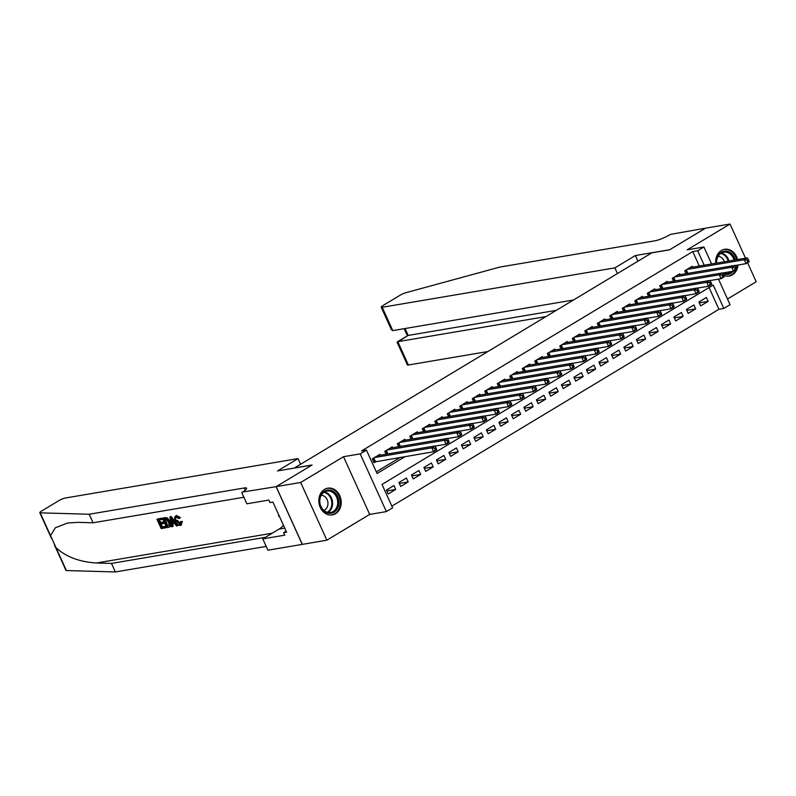 <?xml version="1.0" encoding="UTF-8"?>
<svg xmlns="http://www.w3.org/2000/svg" width="796" height="796" viewBox="0 0 796 796"><rect width="100%" height="100%" fill="white"/><g stroke="black" fill="none" stroke-linecap="round" stroke-linejoin="round"><path stroke-width="1.19" d="M335.544 513.718A13.572 11.124 80.4 0 0 340.519 497.639A13.572 11.124 80.4 0 0 327.763 488.167A13.572 11.124 80.4 0 0 324.509 489.381A13.572 11.124 80.4 0 0 319.544 505.46A13.572 11.124 80.4 0 0 332.3 514.932A13.572 11.124 80.4 0 0 335.544 513.718M723.683 275.346A13.572 11.124 80.4 0 0 729.126 276.053A13.572 11.124 80.4 0 0 732.38 274.839A13.572 11.124 80.4 0 0 738.001 265.018M737.564 259.536A13.572 11.124 80.4 0 0 724.599 249.297A13.572 11.124 80.4 0 0 721.345 250.511A13.572 11.124 80.4 0 0 715.723 263.237M718.49 279.137L730.081 304.689L723.833 308.45L713.216 285.058L382 484.436L392.617 507.828L386.368 511.589L360.19 453.879L366.439 450.118L377.055 473.511L405.244 456.536M276.083 486.674L311.893 465.113L277.535 470.933L298.032 458.595L65.362 498.007A5.224 0.915 -24.4 0 0 58.665 500.764L41.611 511.032A5.224 0.915 -24.4 0 0 39.8 512.694A5.224 0.915 -24.4 0 0 40.208 512.843L89.182 514.246L244.292 487.978A12.179 2.139 155.6 0 1 246.631 488.207A12.179 2.139 155.6 0 1 242.412 492.077L276.083 486.674L302.261 544.384L326.867 540.185L369.682 514.415L386.368 511.589M727.504 299.017L756.2 281.754L747.573 262.73M391.861 506.156L718.927 309.286L723.833 308.45M302.331 544.345L276.152 486.635L300.689 482.475L326.867 540.185M745.514 258.193L730.022 224.044L687.217 249.805L703.903 246.979L711.594 263.934M276.152 486.635L312.082 465.003L294.411 467.998L651.874 252.82L669.545 249.825L705.475 228.193L730.022 224.044M380.18 455.232L379.782 454.357L372.279 458.874L374.05 462.775L376.239 461.451M392.677 447.71L392.279 446.835L384.786 451.352L386.09 454.237M405.174 440.188L404.776 439.312L397.284 443.82L398.587 446.715M417.681 432.666L417.283 431.79L409.781 436.298L411.084 439.183M430.178 425.144L429.78 424.268L422.278 428.775L423.591 431.661M442.675 417.621L442.277 416.736L434.775 421.253L436.089 424.139M455.173 410.099L454.775 409.214L447.272 413.731L448.586 416.616M467.67 402.567L467.272 401.691L459.77 406.209L461.083 409.094M480.167 395.045L479.769 394.169L472.277 398.687L473.58 401.572M492.674 387.523L492.266 386.647L484.774 391.164L486.077 394.05M505.171 380L504.773 379.125L497.271 383.632L498.585 386.528M517.669 372.478L517.271 371.603L509.768 376.11L511.082 378.995M530.166 364.956L529.768 364.07L522.266 368.588L523.579 371.473M542.663 357.434L542.265 356.548L534.763 361.066L536.076 363.951M555.16 349.902L554.762 349.026L547.26 353.543L548.573 356.429M567.657 342.38L567.259 341.504L559.767 346.021L561.071 348.907M580.165 334.857L579.757 333.982L572.264 338.499L573.568 341.385M592.662 327.335L592.264 326.46L584.762 330.967L586.075 333.862M605.159 319.813L604.761 318.937L597.259 323.445L598.572 326.33M617.656 312.291L617.258 311.405L609.756 315.922L611.069 318.808M630.153 304.769L629.755 303.883L622.253 308.4L623.567 311.286M642.651 297.246L642.253 296.361L634.76 300.878L636.064 303.764M655.148 289.714L654.75 288.839L647.257 293.356L648.561 296.241M667.655 282.192L667.257 281.316L659.755 285.834L661.058 288.719M680.152 274.67L679.754 273.794L672.252 278.301L673.565 281.197M699.306 302.868L708.171 301.366L700.669 305.873L698.898 301.983L706.4 297.465L708.171 301.366M686.809 310.39L695.674 308.888L688.172 313.405L686.401 309.505L693.903 304.987L695.674 308.888M674.302 317.912L683.167 316.41L675.675 320.927L673.904 317.027L681.406 312.51L683.167 316.41M661.804 325.435L670.67 323.932L663.177 328.45L661.406 324.549L668.909 320.032L670.67 323.932M649.307 332.957L658.173 331.454L650.68 335.972L648.909 332.071L656.402 327.554L658.173 331.454M636.81 340.479L645.675 338.977L638.173 343.494L636.412 339.594L643.904 335.086L645.675 338.977M624.313 348.011L633.178 346.509L625.676 351.016L623.905 347.116L631.407 342.608L633.178 346.509M611.816 355.533L620.681 354.031L613.179 358.538L611.408 354.648L618.91 350.131L620.681 354.031M599.318 363.056L608.184 361.553L600.682 366.07L598.91 362.17L606.413 357.653L608.184 361.553M586.811 370.578L595.677 369.075L588.184 373.593L586.413 369.692L593.915 365.175L595.677 369.075M574.314 378.1L583.179 376.598L575.687 381.115L573.916 377.214L581.418 372.697L583.179 376.598M561.817 385.622L570.682 384.12L563.18 388.637L561.419 384.737L568.911 380.219L570.682 384.12M549.32 393.144L558.185 391.642L550.683 396.159L548.922 392.259L556.414 387.751L558.185 391.642M536.822 400.667L545.688 399.174L538.186 403.681L536.414 399.781L543.917 395.274L545.688 399.174M524.325 408.199L533.191 406.696L525.688 411.204L523.917 407.303L531.42 402.796L533.191 406.696M511.828 415.721L520.693 414.219L513.191 418.736L511.42 414.835L518.922 410.318L520.693 414.219M499.321 423.243L508.186 421.741L500.694 426.258L498.923 422.358L506.425 417.84L508.186 421.741M486.824 430.765L495.689 429.263L488.197 433.78L486.426 429.88L493.918 425.363L495.689 429.263M474.326 438.288L483.192 436.785L475.69 441.302L473.928 437.402L481.421 432.885L483.192 436.785M461.829 445.81L470.695 444.307L463.192 448.825L461.431 444.924L468.924 440.407L470.695 444.307M449.332 453.332L458.197 451.839L450.695 456.347L448.924 452.446L456.426 447.939L458.197 451.839M436.835 460.864L445.7 459.362L438.198 463.869L436.427 459.969L443.929 455.461L445.7 459.362M424.328 468.386L433.203 466.884L425.701 471.391L423.93 467.501L431.432 462.983L433.203 466.884M411.83 475.909L420.696 474.406L413.204 478.923L411.433 475.023L418.935 470.506L420.696 474.406M399.333 483.431L408.199 481.928L400.706 486.446L398.935 482.545L406.428 478.028L408.199 481.928M718.927 309.286L709.067 287.555M393.93 485.55L386.438 490.067L388.199 493.968L395.702 489.45L393.93 485.55M699.296 266.023L692.749 251.576L361.533 450.954L366.439 450.118M376.299 471.849L400.338 457.372M692.649 267.148L692.251 266.272L684.749 270.779L686.062 273.665M369.682 514.415L343.504 456.705L300.689 482.475M343.504 456.705L360.19 453.879M692.749 251.576L697.654 250.74L703.903 246.979M704.201 265.187L697.654 250.74M386.836 490.953L395.702 489.45M748.976 260.949L748.26 259.397L747.016 260.143L747.723 261.705L748.976 260.949L749.165 261.775L746.041 263.655L744.27 259.755L686.938 269.466M747.016 260.143L744.27 259.755L747.394 257.874L690.062 267.585M747.723 261.705L746.041 263.655L734.967 265.526M748.26 259.397L747.394 257.874M716.42 263.118A11.741 9.632 -99.6 0 1 717.723 256.232A11.741 9.632 -99.6 0 1 727.126 251.297A11.741 9.632 -99.6 0 1 735.295 259.924M735.653 265.416A11.741 9.632 -99.6 0 1 735.474 266.411M734.091 260.123A10.875 8.915 80.4 0 0 723.773 252.173A10.875 8.915 80.4 0 0 717.853 256.8A10.875 8.915 80.4 0 0 716.639 263.088M724.37 261.775A7.741 6.348 80.4 0 0 718.062 256.402M727.743 276.182A13.482 11.054 80.4 0 0 728.33 276.103A13.482 11.054 80.4 0 0 735.673 270.361A13.482 11.054 80.4 0 0 735.982 269.715M722.47 273.048L733.544 271.177L736.668 269.297L735.763 266.919L734.519 267.665L735.225 269.227L736.469 268.471A13.482 11.054 80.4 0 0 737.136 265.158M736.708 259.685A13.482 11.054 80.4 0 0 723.823 249.516A13.482 11.054 80.4 0 0 723.246 249.636M733.245 271.227A11.741 9.632 -99.6 0 1 722.718 273.486M722.887 272.978A10.875 8.915 80.4 0 0 727.405 273.615A10.875 8.915 80.4 0 0 731.454 271.535M320.887 495.102A11.741 9.632 -99.6 0 1 334.161 492.018A11.741 9.632 -99.6 0 1 337.594 508.266A11.741 9.632 -99.6 0 1 324.33 511.34A11.741 9.632 -99.6 0 1 320.887 495.102M336.489 507.858A10.875 8.915 80.4 0 0 336.051 496.057A10.875 8.915 80.4 0 0 326.937 491.042A10.875 8.915 80.4 0 0 321.017 495.679A10.875 8.915 80.4 0 0 321.455 507.47A10.875 8.915 80.4 0 0 330.569 512.485A10.875 8.915 80.4 0 0 336.489 507.858M323.793 510.375A7.741 6.348 80.4 0 0 327.096 507.321A7.741 6.348 80.4 0 0 327.047 499.41A7.741 6.348 80.4 0 0 321.236 495.271M330.907 515.052A13.482 11.054 80.4 0 0 331.494 514.972A13.482 11.054 80.4 0 0 338.837 509.231A13.482 11.054 80.4 0 0 338.3 494.605A13.482 11.054 80.4 0 0 326.997 488.386A13.482 11.054 80.4 0 0 326.41 488.505M278.65 514.694L278.64 516.087L279.645 516.883M279.237 515.987L278.64 516.087M617.447 273.545L614.87 267.874L382.209 307.286L392.786 330.609L573.508 299.993M705.555 228.183L669.735 249.715L635.367 255.536L614.87 267.874M392.786 330.609L391.423 329.723L381.204 307.186A5.224 0.915 -24.4 0 1 383.005 305.525L400.07 295.256A5.224 0.915 -24.4 0 1 405.95 292.689L499.759 267.098L654.869 240.82A12.179 2.139 -24.4 0 0 670.491 234.392L705.545 228.163M637.944 261.207L635.367 255.536M545.947 316.589L397.811 341.683L408.388 364.996A5.224 0.915 155.6 0 1 407.383 364.896L397.154 342.36L408.179 335.434L556.314 310.34M487.888 351.534L408.388 364.996M381.204 307.186A5.224 0.915 -24.4 0 0 382.209 307.286M397.323 341.832L408.179 335.434L405.045 328.529M165.498 527.847L161.19 528.574L156.941 519.221L161.1 518.514L161.588 519.589L158.265 520.156L159.568 523.032L162.673 522.514L163.16 523.589L160.066 524.116L161.528 527.35L165.011 526.763L165.498 527.847L166.056 527.509A22.656 18.577 80.4 0 0 165.747 526.315L162.275 526.902A22.656 18.577 80.4 0 0 161.23 523.917M163.16 523.589L164.155 522.992A22.656 18.577 80.4 0 0 163.658 521.917L160.563 522.435A22.656 18.577 80.4 0 0 159.19 519.997M161.588 519.589L162.334 519.141A22.656 18.577 80.4 0 0 161.658 518.176L156.941 519.221M169.299 526.952C171.18 526.405 171.518 524.584 170.314 521.499L167.359 518.017L164.961 517.619L162.384 518.295L166.662 518.435L169.319 522.106C170.682 525.101 170.493 526.823 168.742 527.3L166.633 527.648L162.384 518.295M180.981 525.121L182.374 521.35L180.463 521.758L182.374 521.35M180.593 523.937L177.329 520.285L176.324 520.892L179.876 524.375L180.493 524.007M181.428 521.917L180.443 525.44C178.513 525.499 176.871 524.027 175.498 521.042C174.234 518.156 174.424 516.425 176.065 515.848L179.568 518.186L178.871 518.604L179.806 518.047L180.483 517.629L176.603 515.519L175.488 516.057L176.603 515.519M89.182 514.246L93.052 522.793L78.038 522.355L67.58 523.022L55.332 527.788L50.556 535.668L56.038 547.738C66.018 556.852 79.501 561.936 96.465 562.991L111.48 563.419L265.317 537.36M177.329 525.838L177.886 525.499L171.309 516.544L170.364 516.703L169.807 517.042L170.742 516.883L177.329 525.838L176.443 525.987L174.473 523.221L171.956 523.649L172.593 526.644L171.717 526.793L169.807 517.042M172.593 526.644L173.16 526.305L172.891 523.081M111.48 563.419L115.36 571.956L266.182 546.414M243.884 497.241L93.052 522.793M56.038 547.738L66.386 570.553L115.36 571.956M241.725 492.485L246.859 503.798L268.849 500.077L269.973 502.565L272.919 502.067L286.58 532.176L283.635 532.673L284.769 535.171L262.78 538.892L267.904 550.205L302.261 544.384M298.032 458.595L300.599 464.267M283.396 525.151A19.572 16.049 -99.6 0 1 279.088 529.071L262.78 538.892M66.386 570.553A5.224 0.915 155.6 0 1 65.978 570.404L54.387 544.852M286.122 531.171L283.635 532.673M180.463 521.758L180.234 524.246M178.871 518.604L176.105 517.082M176.513 516.932C175.369 517.43 175.309 518.743 176.324 520.892M179.568 518.186L180.483 517.629M181.548 524.912L180.443 525.44M171.15 519.838L171.717 522.524L173.727 522.186L170.762 518.037L171.15 519.838L171.777 519.45M170.742 516.883L171.309 516.544M171.717 522.524L172.712 521.927L172.344 520.246M173.458 521.808L172.712 521.927M170.125 526.663L168.742 527.3M166.971 526.435L169.279 525.33L168.473 522.226L165.956 519.062L163.707 519.231L166.971 526.435L167.707 525.987A22.656 18.577 80.4 0 0 164.633 519.082M167.707 525.987L169.279 525.33M169.319 522.106L170.314 521.499M166.662 518.435L167.359 518.017M165.498 517.907L166.085 517.559M165.011 526.763L165.747 526.315M161.528 527.35L162.275 526.902M162.673 522.514L163.658 521.917M159.568 523.032L160.563 522.435M161.1 518.514L161.658 518.176M735.225 269.227L733.544 271.177L731.773 267.277L674.441 276.988M734.519 267.665L731.773 267.277L734.897 265.396L677.565 275.108M735.763 266.919L734.897 265.396M723.972 276.003L723.265 274.441L722.022 275.187L722.728 276.749L723.972 276.003L724.171 276.819L721.047 278.7L719.276 274.799L661.944 284.51M722.022 275.187L719.276 274.799L722.4 272.919L665.068 282.63M722.728 276.749L721.047 278.7L709.972 280.58M723.265 274.441L722.4 272.919M711.475 283.525L710.768 281.963L709.515 282.719L710.231 284.272L711.475 283.525L711.664 284.341L708.539 286.222L706.778 282.321L649.446 292.032M709.515 282.719L706.778 282.321L709.903 280.441L652.571 290.152M710.231 284.272L708.539 286.222L697.475 288.102M710.768 281.963L709.903 280.441M698.978 291.047L698.271 289.485L697.017 290.241L697.724 291.794L698.978 291.047L699.167 291.863L696.042 293.744L694.271 289.853L636.939 299.565M697.017 290.241L694.271 289.853L697.395 287.973L640.064 297.684M697.724 291.794L696.042 293.744L684.978 295.624M698.271 289.485L697.395 287.973M686.48 298.57L685.774 297.007L684.52 297.764L685.227 299.326L686.48 298.57L686.669 299.395L683.545 301.276L681.774 297.376L624.442 307.087M684.52 297.764L681.774 297.376L684.898 295.495L627.566 305.206M685.227 299.326L683.545 301.276L672.481 303.147M685.774 297.007L684.898 295.495M673.983 306.092L673.277 304.53L672.023 305.286L672.729 306.848L673.983 306.092L674.172 306.918L671.048 308.798L669.277 304.898L611.945 314.609M672.023 305.286L669.277 304.898L672.401 303.017L615.069 312.728M672.729 306.848L671.048 308.798L659.983 310.669M673.277 304.53L672.401 303.017M661.486 313.614L660.77 312.052L659.526 312.808L660.232 314.37L661.486 313.614L661.675 314.44L658.551 316.32L656.78 312.42L599.448 322.131M659.526 312.808L656.78 312.42L659.904 310.54L602.572 320.251M660.232 314.37L658.551 316.32L647.476 318.191M660.77 312.052L659.904 310.54M648.979 321.136L648.272 319.584L647.029 320.33L647.735 321.892L648.979 321.136L649.178 321.962L646.053 323.843L644.282 319.942L586.95 329.653M647.029 320.33L644.282 319.942L647.407 318.062L590.075 327.773M647.735 321.892L646.053 323.843L634.979 325.713M648.272 319.584L647.407 318.062M636.482 328.668L635.775 327.106L634.531 327.853L635.238 329.415L636.482 328.668L636.681 329.484L633.546 331.365L631.785 327.464L574.453 337.176M634.531 327.853L631.785 327.464L634.909 325.584L577.578 335.295M635.238 329.415L633.546 331.365L622.482 333.245M635.775 327.106L634.909 325.584M623.984 336.191L623.278 334.628L622.024 335.375L622.731 336.937L623.984 336.191L624.173 337.006L621.049 338.887L619.288 334.987L561.946 344.698M622.024 335.375L619.288 334.987L622.412 333.106L565.08 342.817M622.731 336.937L621.049 338.887L609.985 340.768M623.278 334.628L622.412 333.106M611.487 343.713L610.781 342.151L609.527 342.907L610.233 344.459L611.487 343.713L611.676 344.529L608.552 346.409L606.781 342.509L549.449 352.23M609.527 342.907L606.781 342.509L609.905 340.628L552.573 350.349M610.233 344.459L608.552 346.409L597.488 348.29M610.781 342.151L609.905 340.628M598.99 351.235L598.284 349.673L597.03 350.429L597.736 351.991L598.99 351.235L599.179 352.051L596.055 353.941L594.284 350.041L536.952 359.752M597.03 350.429L594.284 350.041L597.408 348.16L540.076 357.872M597.736 351.991L596.055 353.941L584.99 355.812M598.284 349.673L597.408 348.16M586.493 358.757L585.786 357.195L584.533 357.951L585.239 359.513L586.493 358.757L586.682 359.583L583.558 361.464L581.786 357.563L524.455 367.274M584.533 357.951L581.786 357.563L584.911 355.683L527.579 365.394M585.239 359.513L583.558 361.464L572.493 363.334M585.786 357.195L584.911 355.683M573.986 366.279L573.279 364.717L572.035 365.473L572.742 367.036L573.986 366.279L574.185 367.105L571.06 368.986L569.289 365.085L511.957 374.797M572.035 365.473L569.289 365.085L572.414 363.205L515.082 372.916M572.742 367.036L571.06 368.986L559.986 370.856M573.279 364.717L572.414 363.205M561.488 373.802L560.782 372.249L559.538 372.996L560.245 374.558L561.488 373.802L561.687 374.627L558.563 376.508L556.792 372.608L499.46 382.319M559.538 372.996L556.792 372.608L559.916 370.727L502.584 380.438M560.245 374.558L558.563 376.508L547.489 378.379M560.782 372.249L559.916 370.727M548.991 381.324L548.285 379.772L547.031 380.518L547.747 382.08L548.991 381.324L549.18 382.15L546.056 384.03L544.295 380.13L486.963 389.841M547.031 380.518L544.295 380.13L547.419 378.249L490.087 387.96M547.747 382.08L546.056 384.03L534.992 385.901M548.285 379.772L547.419 378.249M536.494 388.856L535.788 387.294L534.534 388.04L535.24 389.602L536.494 388.856L536.683 389.672L533.559 391.552L531.798 387.652L474.456 397.363M534.534 388.04L531.798 387.652L534.922 385.771L477.58 395.483M535.24 389.602L533.559 391.552L522.494 393.433M535.788 387.294L534.922 385.771M523.997 396.378L523.29 394.816L522.037 395.572L522.743 397.124L523.997 396.378L524.186 397.194L521.062 399.075L519.29 395.174L461.959 404.885M522.037 395.572L519.29 395.174L522.415 393.294L465.083 403.005M522.743 397.124L521.062 399.075L509.997 400.955M523.29 394.816L522.415 393.294M511.5 403.9L510.793 402.338L509.54 403.094L510.246 404.647L511.5 403.9L511.689 404.716L508.564 406.597L506.793 402.706L449.461 412.418M509.54 403.094L506.793 402.706L509.918 400.826L452.586 410.537M510.246 404.647L508.564 406.597L497.5 408.477M510.793 402.338L509.918 400.826M499.002 411.423L498.286 409.86L497.042 410.617L497.749 412.179L499.002 411.423L499.191 412.248L496.067 414.129L494.296 410.229L436.964 419.94M497.042 410.617L494.296 410.229L497.42 408.348L440.089 418.059M497.749 412.179L496.067 414.129L485.003 416M498.286 409.86L497.42 408.348M486.495 418.945L485.789 417.383L484.545 418.139L485.252 419.701L486.495 418.945L486.694 419.771L483.57 421.651L481.799 417.751L424.467 427.462M484.545 418.139L481.799 417.751L484.923 415.87L427.591 425.581M485.252 419.701L483.57 421.651L472.496 423.522M485.789 417.383L484.923 415.87M473.998 426.467L473.292 424.915L472.048 425.661L472.754 427.223L473.998 426.467L474.197 427.293L471.073 429.173L469.302 425.273L411.97 434.984M472.048 425.661L469.302 425.273L472.426 423.392L415.094 433.104M472.754 427.223L471.073 429.173L459.998 431.044M473.292 424.915L472.426 423.392M461.501 433.989L460.794 432.437L459.541 433.183L460.257 434.745L461.501 433.989L461.69 434.815L458.566 436.696L456.805 432.795L399.473 442.506M459.541 433.183L456.805 432.795L459.929 430.915L402.597 440.626M460.257 434.745L458.566 436.696L447.501 438.566M460.794 432.437L459.929 430.915M449.004 441.521L448.297 439.959L447.044 440.705L447.75 442.268L449.004 441.521L449.193 442.337L446.068 444.218L444.297 440.317L386.965 450.029M447.044 440.705L444.297 440.317L447.432 438.437L390.09 448.148M447.75 442.268L446.068 444.218L435.004 446.098M448.297 439.959L447.432 438.437M436.506 449.043L435.8 447.481L434.546 448.238L435.253 449.79L436.506 449.043L436.696 449.859L433.571 451.74L431.8 447.84L374.468 457.551M434.546 448.238L431.8 447.84L434.924 445.959L377.593 455.67M435.253 449.79L433.571 451.74L373.752 462.098M435.8 447.481L434.924 445.959M686.271 269.864L687.863 273.366M685.873 270.103L687.386 273.446M721.295 253.068A10.875 8.915 -99.6 0 1 728.977 260.988M728.201 261.128A10.517 8.627 80.4 0 0 720.649 253.476M726.34 272.401A10.875 8.915 -99.6 0 1 724.768 273.585M724.032 273.406A10.517 8.627 80.4 0 0 725.226 272.59M324.46 491.938A10.875 8.915 -99.6 0 1 331.375 508.724A10.875 8.915 -99.6 0 1 327.932 512.455M327.196 512.276A10.517 8.627 80.4 0 0 330.639 508.604A10.517 8.627 80.4 0 0 323.823 492.356M96.465 562.991L272.192 533.221M245.268 490.127L244.292 487.978M40.208 512.843L50.556 535.668M284.739 528.116L279.088 529.071M164.394 517.957L164.961 517.619M673.774 277.386L675.366 280.889M673.376 277.635L674.889 280.968M661.277 284.908L662.859 288.411M660.879 285.157L662.391 288.49M648.78 292.44L650.362 295.933M648.382 292.679L649.894 296.012M636.283 299.963L637.865 303.455M635.875 300.201L637.397 303.535M623.775 307.485L625.367 310.987M623.377 307.724L624.89 311.067M611.278 315.007L612.87 318.509M610.88 315.246L612.393 318.589M598.781 322.529L600.373 326.032M598.383 322.768L599.895 326.111M586.284 330.051L587.876 333.554M585.886 330.3L587.398 333.633M573.787 337.574L575.369 341.076M573.389 337.822L574.901 341.156M561.289 345.106L562.872 348.598M560.882 345.345L562.404 348.678M548.792 352.628L550.374 356.12M548.384 352.867L549.897 356.2M536.285 360.15L537.877 363.643M535.887 360.389L537.399 363.732M523.788 367.672L525.38 371.175M523.39 367.911L524.902 371.254M511.291 375.195L512.883 378.697M510.893 375.433L512.405 378.777M498.793 382.717L500.376 386.219M498.395 382.956L499.908 386.299M486.296 390.239L487.878 393.741M485.898 390.488L487.411 393.821M473.799 397.771L475.381 401.264M473.391 398.01L474.913 401.343M461.302 405.293L462.884 408.786M460.894 405.532L462.406 408.865M448.795 412.816L450.387 416.308M448.397 413.054L449.909 416.388M436.298 420.338L437.89 423.84M435.9 420.577L437.412 423.92M423.8 427.86L425.392 431.362M423.402 428.099L424.915 431.442M411.303 435.382L412.885 438.885M410.905 435.621L412.418 438.964M398.806 442.904L400.388 446.407M398.408 443.153L399.92 446.486M386.309 450.427L387.891 453.929M385.901 450.675L387.423 454.009M373.802 457.959L375.453 461.59M373.404 458.197L374.996 461.7M404.159 328.678L407.383 335.783M39.8 512.694L51.392 538.235"/></g></svg>
